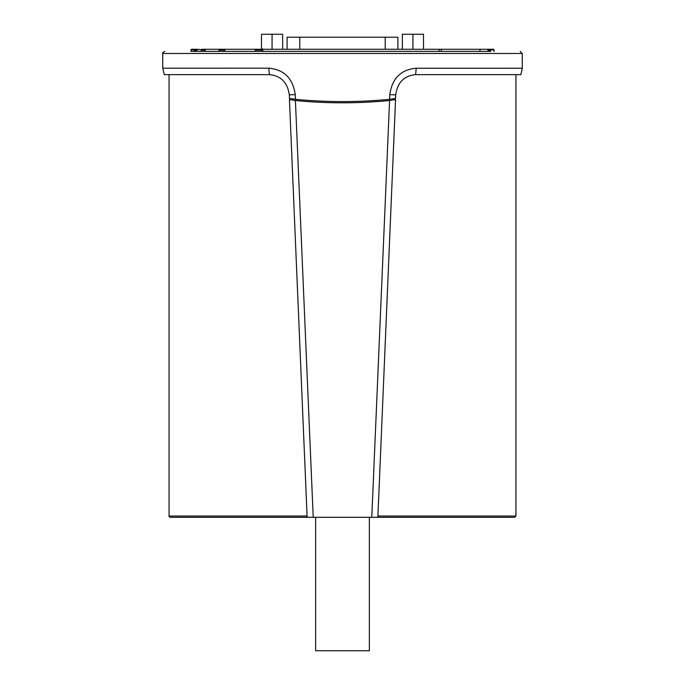 <?xml version="1.0" encoding="UTF-8"?>
<svg xmlns="http://www.w3.org/2000/svg" width="685" height="685" viewBox="0 0 685 685"><rect width="100%" height="100%" fill="white"/><g stroke="black" fill="none" stroke-linecap="round" stroke-linejoin="round"><path stroke-width="1.03" d="M218.9 51.375L219.106 49.26L488.003 49.26L488.003 51.375L262.817 51.375L262.817 49.26L255.882 49.26A0.848 0.445 90 0 0 255.436 50.108L255.436 51.375M224.808 49.26L224.74 49.26A0.848 0.548 90 0 1 224.808 49.269L224.808 51.375L255.291 51.375L255.291 49.26M201.407 49.688L196.989 49.26L196.989 51.375L201.022 51.375M415.624 74.639L520.857 74.639L522.278 68.217L416.197 68.226L415.624 74.639C404.133 75.701 397.488 82.44 395.707 94.872L395.562 98.366L389.594 99.316C358.212 102.348 326.831 102.348 295.449 99.325L289.464 98.306L289.318 94.872L295.244 94.59C292.906 78.355 284.078 69.545 268.768 68.175L162.73 68.183L164.237 74.639L269.402 74.639L268.768 68.175M416.197 68.226C400.913 69.605 392.111 78.398 389.791 94.59L389.594 99.316M269.402 74.639C280.884 75.692 287.52 82.44 289.318 94.872M295.449 99.325L295.244 94.59M205.243 51.375L205.243 49.26L219.106 49.26M489.912 51.375L190.858 51.375M494.142 51.375L493.928 49.774A0.505 0.505 -45 0 0 493.423 49.26L493.337 49.346A0.505 0.505 45 0 1 493.851 49.851L493.928 49.774M219.2 50.108L224.089 50.108A0.848 0.651 90 0 1 224.74 49.26L219.842 49.26A0.848 0.651 90 0 0 219.2 50.108L219.2 51.375M191.064 51.375L191.064 49.774A0.505 0.505 -135 0 1 191.577 49.26L196.989 49.26M196.989 49.371L194.951 49.371L194.951 50.416L194.317 50.707L195.328 51.375L196.989 51.264M196.989 51.289L195.328 51.289M423.501 49.26L423.501 34.25L402.352 34.25L402.352 49.26M412.927 49.26L412.927 34.25M261.49 49.26L261.49 34.25L272.065 34.25L272.065 49.26M282.64 49.26L282.64 34.25L272.065 34.25M488.003 49.26L493.423 49.26M488.003 51.264L490.674 50.707L490.04 49.877L493.851 49.851L493.851 51.375M489.689 51.375L488.003 51.289M371.784 517.303L377.863 517.303L395.553 99.582L389.585 100.532L371.784 517.303L313.216 517.303L295.406 100.532C326.805 103.563 358.195 103.563 389.585 100.532M395.553 99.582L394.988 98.46M290.038 98.409L289.438 99.582L295.406 100.532M289.438 99.582L307.137 517.303L313.216 517.303M397.908 49.26L397.908 37.213L287.083 37.213L287.083 49.26M369.361 517.303L369.361 650.75L315.639 650.75L315.639 517.303M307.077 516.036L169.067 516.036A1.267 1.267 0 0 0 170.342 517.303L514.658 517.303L515.925 516.036L377.914 516.036M512.962 517.303L172.029 517.303M201.304 50.108L204.644 50.108A0.848 0.762 90 0 1 205.243 49.286L202.066 49.26A0.848 0.762 90 0 0 201.304 50.108L201.304 51.375M395.707 94.872L389.791 94.59M439.153 50.536L439.153 49.26M441.268 50.536L441.268 49.26M162.722 68.183L162.722 53.49L522.27 53.49L520.155 51.375M480.005 49.26L480.005 51.375M255.436 50.108L261.893 50.108L261.893 51.375M262.817 50.108L261.893 50.108A0.848 0.445 90 0 1 262.817 49.483M224.808 50.108L224.089 50.108L224.089 51.375M194.951 49.371L191.654 49.346A0.505 0.505 135 0 0 191.149 49.851L196.989 49.877M191.064 49.774L191.149 51.375M194.951 50.416L196.989 50.416M194.317 50.707L194.317 51.375M493.337 49.346L488.003 49.877M490.04 49.371L488.003 49.371M490.674 51.375L490.674 50.707M488.003 50.416L490.04 50.416M385.201 49.26L385.201 37.213M299.765 49.26L299.765 37.213M205.243 50.108L204.644 50.108L204.644 51.375M522.27 68.217L522.27 53.49M162.722 53.49C162.268 53.053 162.97 52.343 164.837 51.375M169.067 74.639L169.067 516.036M515.925 74.639L515.925 516.036"/></g></svg>
